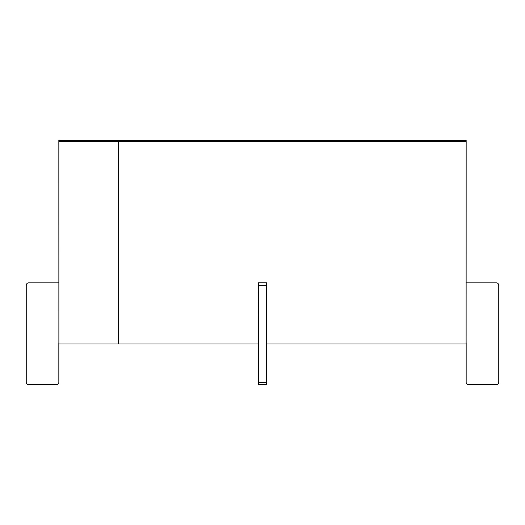 <?xml version="1.0" encoding="UTF-8"?>
<svg xmlns="http://www.w3.org/2000/svg" width="525" height="525" viewBox="0 0 525 525"><rect width="100%" height="100%" fill="white"/><g stroke="black" fill="none" stroke-linecap="round" stroke-linejoin="round"><path stroke-width="0.79" d="M266.575 343.967L466.121 343.967L466.161 140.3L466.161 141.527L58.839 141.527L118.486 141.527L118.486 343.967L58.879 343.967L58.839 140.3L466.161 140.3M466.161 141.527L118.519 141.527L118.519 343.967L258.425 343.967M266.68 282.785L266.68 343.967L266.654 282.785L258.32 282.785L258.425 318.301M58.879 282.863L28.691 282.863A2.441 2.441 0 0 0 26.25 285.311L26.25 382.252A2.441 2.441 0 0 0 28.691 384.7L56.392 384.7A2.441 2.441 0 0 0 58.839 382.252L58.839 342.746M266.575 384.7L258.425 384.7L258.425 382.252L266.575 382.252L266.575 384.7M258.425 285.311L258.425 282.863L266.575 282.863L258.425 282.863L266.575 282.863L266.575 285.311L258.425 285.311L258.425 382.252M266.575 285.311L266.575 382.252M466.121 282.863L496.309 282.863A2.441 2.441 0 0 1 498.75 285.311L498.75 382.252A2.441 2.441 0 0 1 496.309 384.7L468.608 384.7A2.441 2.441 0 0 1 466.161 382.252L466.161 342.746M266.575 282.863L258.425 282.863M58.839 140.3L58.839 141.527"/></g></svg>
